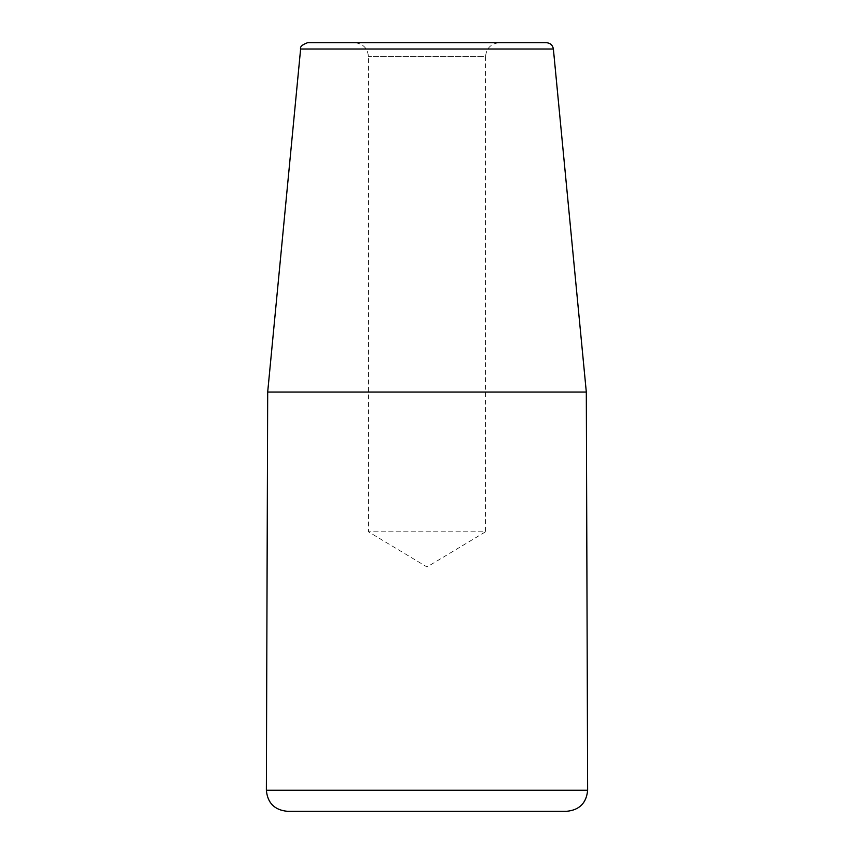 <?xml version="1.0" encoding="UTF-8"?>
<svg xmlns="http://www.w3.org/2000/svg" width="854" height="854" viewBox="0 0 854 854"><rect width="100%" height="100%" fill="white"/><g stroke="black" fill="none" stroke-linecap="round" stroke-linejoin="round"><path stroke-width="0.64" stroke-dasharray="4.27 3.2" d="M499.505 42.7L354.495 42.7L499.505 42.7C491.007 43.533 486.353 48.187 485.52 56.674L368.48 56.674L485.52 56.674L485.52 531.807L368.48 531.807L485.52 531.807L427 566.971L368.48 531.807L368.48 56.674C367.647 48.187 362.993 43.533 354.495 42.7M307.579 42.7L546.421 42.7M566.672 811.3L287.328 811.3M267.686 392.061L586.314 392.061M553.381 49.02L300.619 49.02M587.637 790.27L266.363 790.27"/><path stroke-width="1.28" d="M553.381 49.02C552.677 45.134 550.36 43.031 546.421 42.7L307.579 42.7C302.177 44.707 299.861 46.81 300.619 49.02L553.381 49.02L586.314 392.061L267.686 392.061L266.363 790.27L587.637 790.27C586.431 803.038 579.439 810.051 566.672 811.3L287.328 811.3C274.561 810.051 267.569 803.038 266.363 790.27M586.314 392.061L587.637 790.27M300.619 49.02L267.686 392.061"/></g></svg>
